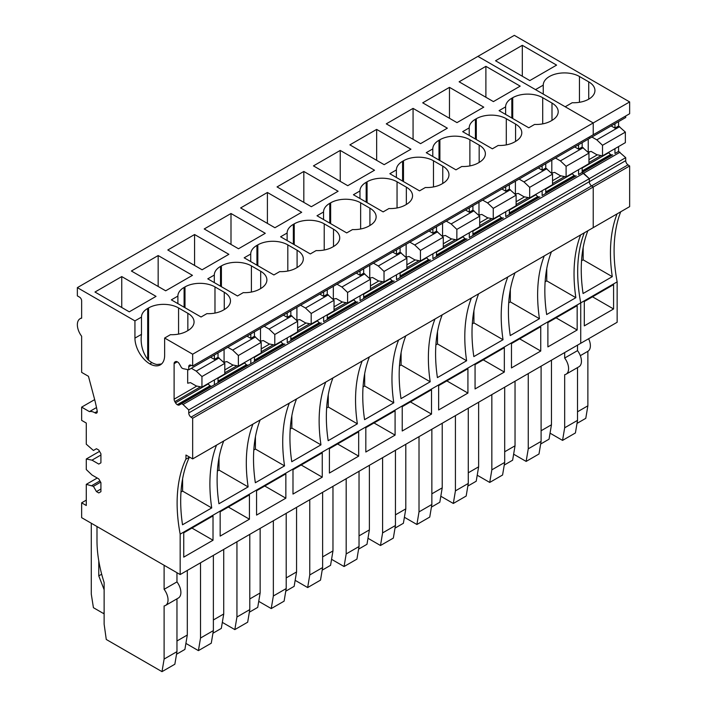 <?xml version="1.0" encoding="UTF-8"?>
<svg xmlns="http://www.w3.org/2000/svg" width="707" height="707" viewBox="0 0 707 707"><rect width="100%" height="100%" fill="white"/><g stroke="black" fill="none" stroke-linecap="round" stroke-linejoin="round"><path stroke-width="1.06" d="M250.817 358.891L250.817 363.716L248.511 365.051A3.606 2.086 60 0 1 246.743 364.874L246.496 364.724A3.606 2.086 60 0 1 244.728 362.859L218.021 378.28M227.76 347.261L232.656 350.089L238.365 355.533L238.365 366.085L232.656 364.927L226.903 361.613L224.084 362.17L224.084 349.391M254.432 356.805L254.432 361.63L218.021 382.655L248.511 365.051M218.021 352.89L218.021 357.3L224.799 363.363L224.799 373.915L201.955 387.109L201.955 376.548L224.799 363.363M218.021 377.83L218.021 382.655L212.1 386.075A3.606 2.086 60 0 1 210.333 385.898L210.085 385.748A3.606 2.086 60 0 1 208.318 383.883L175.513 402.822A3.606 2.086 -120 0 0 177.28 404.687L177.537 404.828A3.606 2.086 -120 0 0 179.304 405.005L181.602 403.679L183.033 404.501L188.742 409.945L188.742 412.95A3.535 2.041 -120 0 0 191.031 417.148L192.666 418.252L192.666 458.914L185.959 455.043L185.959 459.161L189.529 457.102M246.999 336.161L250.817 338.361L250.817 333.951M238.365 366.085L261.21 352.89L261.21 342.338L254.432 336.276L254.432 331.866M214.398 379.915L214.398 384.741L181.602 403.679M187.673 369.575L187.673 383.194L190.492 382.637L196.237 385.951L201.955 387.109M201.955 376.548L196.237 371.113L219.09 357.919M218.021 357.3L214.398 359.386L210.58 357.185M196.237 371.113L191.35 368.285M214.398 354.976L214.398 359.386M254.432 336.276L250.817 338.361M232.656 350.089L255.501 336.894M238.365 355.533L261.21 342.338M280.944 341.499L281.147 341.835A3.606 2.086 -120 0 0 282.915 343.708L283.162 343.849A3.606 2.086 -120 0 0 284.93 344.026L254.432 361.63L284.93 344.026M264.179 326.236L269.067 329.064L274.784 334.508L274.784 345.06L269.067 343.902L263.322 340.588L260.503 341.145L260.503 328.366M97.274 411.615L94.862 412.755A13.292 7.671 -120 0 0 89.427 411.633L81.641 407.135L81.641 420.373L86.281 423.051L86.281 444.199L93.421 450.465L96.452 448.715L98.777 450.059L100.915 453.761L100.915 462.838L98.777 464.075L100.915 462.838M100.915 491.692L98.777 492.929L100.915 491.692L100.915 482.625L98.777 478.913L91.998 474.998L86.281 469.554L86.281 459.002L91.998 460.151L98.777 464.075M98.777 492.929L96.452 491.586L100.915 489.014M185.959 459.161L185.888 459.126A151.484 87.456 -120 0 0 180.17 534.147L180.17 574.552L81.641 517.665L81.641 502.818L86.281 505.505L86.281 484.348L93.421 486.328L96.452 491.586M81.641 317.823L80.077 318.724A13.124 7.583 -120 0 1 81.641 318.177L81.641 300.829A3.031 1.75 -120 0 0 79.502 297.117L77.355 295.88L77.355 287.634L134.94 320.881L134.94 338.123A21.007 12.125 -120 0 0 149.787 363.849A21.007 12.125 -120 0 0 160.295 364.883A21.007 12.125 -120 0 0 164.643 355.268L164.643 338.026L192.666 354.207L192.666 366.014L191.031 365.227A3.535 2.041 -120 0 0 189.476 365.166A3.535 2.041 -120 0 0 188.742 366.783L188.742 369.796L183.033 368.639L181.602 367.817L179.304 363.822A3.606 2.086 -120 0 0 177.537 361.957L177.28 361.816A3.606 2.086 -120 0 0 175.513 361.639L174.841 362.028A3.606 2.086 -120 0 0 174.108 363.645L174.108 399.181A3.606 2.086 -120 0 0 174.841 401.647L175.513 402.822M80.077 318.724A13.124 7.583 -120 0 0 81.641 336.24L81.641 372.377L88.463 376.31L94.066 397.325A144.449 83.399 -120 0 1 97.213 411.041A3.031 1.75 -120 0 1 96.647 413.065A3.031 1.75 -120 0 1 95.083 412.879M287.228 337.875L287.228 342.692L321.34 323.002A3.606 2.086 -120 0 1 319.573 322.825L319.325 322.684A3.606 2.086 60 0 1 317.558 320.819L317.363 320.474M290.842 335.781L290.842 340.606L321.34 323.002M323.647 316.851L323.647 321.667L357.76 301.977A3.606 2.086 -120 0 1 355.992 301.801L355.736 301.659A3.606 2.086 60 0 1 353.968 299.795L353.774 299.45M327.261 314.756L327.261 319.582L357.76 301.977M360.057 295.826L360.057 300.643L394.17 280.953A3.606 2.086 -120 0 1 392.403 280.776L392.155 280.635A3.606 2.086 60 0 1 390.388 278.77L390.193 278.425M363.672 293.741L363.672 298.557L394.17 280.953M396.477 274.802L396.477 279.618L430.59 259.929A3.606 2.086 -120 0 1 428.822 259.752L428.566 259.61A3.606 2.086 60 0 1 426.798 257.746L426.604 257.401M400.091 272.716L400.091 277.533L430.59 259.929M432.887 253.778L432.887 258.603L467 238.904A3.606 2.086 -120 0 1 465.233 238.727L464.985 238.586A3.606 2.086 60 0 1 463.218 236.721L463.023 236.377M436.502 251.692L436.502 256.508L467 238.904M469.307 232.753L469.307 237.579L503.411 217.88A3.606 2.086 -120 0 1 501.652 217.703L501.396 217.562A3.606 2.086 60 0 1 499.628 215.697L499.434 215.352M472.921 230.668L472.921 235.484L503.411 217.88M505.717 211.729L505.717 216.554L539.83 196.855A3.606 2.086 -120 0 1 538.062 196.679L537.815 196.537A3.606 2.086 60 0 1 536.047 194.672L535.844 194.337M509.332 209.643L509.332 214.468L539.83 196.855M542.128 190.704L542.128 195.53L576.24 175.831A3.606 2.086 -120 0 1 574.473 175.663L574.225 175.513A3.606 2.086 60 0 1 572.458 173.648L572.263 173.312M545.751 188.619L545.751 193.444L576.24 175.831M578.547 169.68L578.547 174.505L582.161 172.42L582.161 167.594M283.41 315.136L287.228 317.346L287.228 312.927M164.643 338.026L170.44 334.676A21.201 12.24 0 0 0 186.957 331.123L187.85 330.611A21.201 12.24 0 0 0 194.063 321.95A21.201 12.24 0 0 0 194.01 321.075A21.201 12.24 0 0 0 187.85 313.298L178.571 307.934A21.201 12.24 0 0 0 163.564 304.355A21.201 12.24 0 0 0 148.576 307.934L147.683 308.455A21.201 12.24 0 0 0 141.48 317.107L141.48 334.756M134.94 338.123L141.48 334.349C140.286 343.629 142.363 351.998 147.683 359.439A21.007 12.125 -120 0 0 151.934 362.611A21.007 12.125 -120 0 0 156.972 364.503L161.55 363.964M134.94 320.881L141.48 317.107M94.862 412.755L97.257 411.377M96.506 407.55L89.427 411.633M290.842 310.841L290.842 315.251L297.629 321.314L297.629 331.866L274.784 345.06M296.913 307.342L296.913 320.121L299.733 319.564L305.486 322.878L311.195 324.036L311.195 313.484L305.486 308.04L300.59 305.221M327.261 289.817L327.261 294.227L334.04 300.289L334.04 310.841L311.195 324.036M333.333 286.317L333.333 299.096L336.152 298.54L341.896 301.854L347.605 303.011L347.605 292.459L341.896 287.015L337.009 284.196M363.672 268.793L363.672 273.202L370.459 279.265L370.459 289.817L347.605 303.011M369.743 265.293L369.743 278.072L372.562 277.515L378.316 280.829L384.025 281.987L384.025 271.435L378.316 265.991L373.42 263.172M400.091 247.777L400.091 252.187L406.87 258.241L406.87 268.793L384.025 281.987M406.154 244.268L406.154 257.048L408.982 256.491L414.726 259.814L420.435 260.963L420.435 250.411L414.726 244.967L409.839 242.148M436.502 226.753L436.502 231.162L443.289 237.216L443.289 247.777L420.435 260.963M442.573 223.244L442.573 236.023L445.392 235.466L451.137 238.789L456.855 239.938L456.855 229.386L451.137 223.942L446.25 221.123M472.921 205.728L472.921 210.138L479.7 216.192L479.7 226.753L456.855 239.938M478.984 202.22L478.984 214.999L481.812 214.442L487.556 217.765L493.265 218.914L493.265 208.362L487.556 202.918L482.669 200.099M509.332 184.704L509.332 189.114L516.119 195.167L516.119 205.728L493.265 218.914M515.403 181.195L515.403 193.974L518.222 193.418L523.967 196.74L529.684 197.889L529.684 187.337L523.967 181.902L519.079 179.074M545.751 163.679L545.751 168.089L552.529 174.152L552.529 184.704L529.684 197.889M551.813 160.171L551.813 172.959L554.633 172.393L560.386 175.716L566.095 176.874L566.095 166.313L560.386 160.878L555.49 158.05M582.161 142.655L582.161 147.065L578.547 149.15L578.547 144.741M542.128 165.765L542.128 170.175L545.751 168.089M505.717 186.789L505.717 191.199L509.332 189.114M469.307 207.814L469.307 212.224L472.921 210.138M432.887 228.838L432.887 233.248L436.502 231.162M396.477 249.863L396.477 254.273L400.091 252.187M360.057 270.887L360.057 275.297L363.672 273.202M323.647 291.911L323.647 296.321L327.261 294.227M290.842 315.251L287.228 317.346M269.067 329.064L291.92 315.87M274.784 334.508L297.629 321.314M91.283 523.224L91.283 594.092L93.421 607.693L103.779 613.667L104.132 611.82M104.132 589.7L98.777 575.896L98.777 560.863M98.777 575.896L101.684 574.217M551.46 360.19L551.46 424.774L549.047 439.18L540.669 444.023M551.46 424.774L541.102 430.757M541.102 366.164L541.102 441.398L538.999 453.991L526.141 461.415L528.253 448.821L528.253 373.588M541.102 441.398L528.253 448.821M513.636 454.194L526.141 461.415M468.273 408.213L468.273 483.447L455.423 490.87L455.423 415.636M440.815 496.243L453.32 503.464L455.423 490.87M478.63 402.239L478.63 466.823L476.218 481.228L467.84 486.071M478.63 466.823L468.273 472.797M468.273 483.447L466.169 496.04L453.32 503.464M332.97 486.336L332.97 550.921L330.558 565.326L322.18 570.16M332.97 550.921L322.622 556.895M322.622 492.311L322.622 567.544L320.51 580.138L307.66 587.552L309.763 574.959L309.763 499.734M322.622 567.544L309.763 574.959M295.155 580.332L307.66 587.552M249.792 534.359L249.792 609.593L236.942 617.008L236.942 541.774M222.325 622.381L234.83 629.601L236.942 617.008M260.141 528.376L260.141 592.97L257.728 607.375L249.35 612.209M260.141 592.97L249.792 598.944M249.792 609.593L247.68 622.187L234.83 629.601M404.395 517.268L416.9 524.488L419.012 511.895L419.012 436.661M442.22 423.263L442.22 487.848L439.807 502.253L431.42 507.096M442.22 487.848L431.862 493.822M431.862 429.237L431.862 504.471L429.75 517.064L416.9 524.488M431.862 504.471L419.012 511.895M369.39 465.312L369.39 529.897L366.977 544.302L358.59 549.136M369.39 529.897L359.032 535.871M359.032 471.286L359.032 546.52L356.929 559.113L344.07 566.528L346.183 553.934L346.183 478.71M359.032 546.52L346.183 553.934M331.565 559.308L344.07 566.528M185.906 643.405L198.411 650.626L200.523 638.032L200.523 562.799M223.73 549.401L223.73 613.985L221.318 628.399L212.94 633.233M223.73 613.985L213.373 619.968M213.373 555.384L213.373 630.609L211.269 643.202L198.411 650.626M213.373 630.609L200.523 638.032M286.202 513.335L286.202 588.569L284.099 601.162L271.241 608.577L273.353 595.983L273.353 520.75M286.202 588.569L273.353 595.983M258.735 601.357L271.241 608.577M296.56 507.352L296.56 571.945L294.147 586.35L285.769 591.185M296.56 571.945L286.202 577.919M504.692 387.189L504.692 462.422L502.58 475.016L489.73 482.439L491.842 469.846L491.842 394.612M504.692 462.422L491.842 469.846M477.225 475.219L489.73 482.439M515.041 381.214L515.041 445.799L512.628 460.204L504.25 465.047M515.041 445.799L504.692 451.773M367.985 538.283L380.49 545.504L382.593 532.91L382.593 457.685M405.8 444.288L405.8 508.872L403.388 523.277L395.01 528.12M405.8 508.872L395.452 514.846M395.452 450.262L395.452 525.495L393.339 538.089L380.49 545.504M395.452 525.495L382.593 532.91M96.992 526.521L96.992 540.643A111.432 64.337 -120 0 0 104.132 582.55L104.132 624.21L106.271 639.473L162 671.65L164.112 659.057L164.112 605.952A12.116 6.999 -120 0 0 165.526 605.448A12.116 6.999 -120 0 0 164.112 589.32L164.112 565.273M187.311 570.425L187.311 635.01L184.898 649.424L176.52 654.258M187.311 635.01L176.962 640.993M176.962 572.697L176.962 581.896L164.112 589.32M165.526 605.448L178.376 598.025A12.116 6.999 -120 0 0 176.962 581.896M176.962 598.847L176.962 651.633L174.85 664.227L162 671.65M213.019 540.236L183.74 557.134L183.74 532.795L213.019 515.898L213.019 540.236L191.942 528.067M249.43 519.212L220.16 536.109L220.16 511.771L249.43 494.873L249.43 519.212L228.352 507.043M285.849 498.188L256.57 515.094L256.57 490.746L285.849 473.849L285.849 498.188L264.763 486.018M322.259 477.163L292.99 494.069L292.99 469.722L322.259 452.825L322.259 477.163L301.182 464.994M358.679 456.139L329.4 473.045L329.4 448.698L358.679 431.8L358.679 456.139L337.593 443.969M395.089 435.114L365.819 452.02L365.819 427.673L395.089 410.776L395.089 435.114L374.012 422.945M431.509 414.09L402.23 430.996L402.23 406.658L431.509 389.751L431.509 414.09L410.422 401.921M467.919 393.074L438.649 409.972L438.649 385.633L467.919 368.727L467.919 393.074L446.842 380.896M504.338 372.05L475.06 388.947L475.06 364.609L504.338 347.703L504.338 372.05L483.252 359.872M540.749 351.026L511.47 367.923L511.47 343.584L540.749 326.678L540.749 351.026L519.672 338.847M577.159 330.001L547.89 346.898L547.89 322.56L577.159 305.654L577.159 330.001L556.082 317.832M223.73 440.982A151.484 87.456 -120 0 0 218.931 503.755L248.13 486.902L219.02 470.093L217.394 471.021M248.13 486.902A151.484 87.456 60 0 1 252.929 424.129M219.02 457.818L219.02 470.093M260.141 419.967A151.484 87.456 -120 0 0 255.342 482.74L284.55 465.878L255.43 449.069L253.813 450.005M284.55 465.878A151.484 87.456 60 0 1 289.34 403.105M255.43 436.793L255.43 449.069M296.551 398.942A151.484 87.456 -120 0 0 291.761 461.715L320.96 444.853L291.85 428.044L290.224 428.981M320.96 444.853A151.484 87.456 60 0 1 325.759 382.08M291.85 415.769L291.85 428.044M332.97 377.918A151.484 87.456 -120 0 0 328.172 440.691L357.371 423.829L328.26 407.02L326.643 407.957M357.371 423.829A151.484 87.456 60 0 1 362.17 361.056M328.26 394.745L328.26 407.02M369.381 356.894A151.484 87.456 -120 0 0 364.582 419.666L393.79 402.804L364.671 385.995L363.053 386.932M393.79 402.804A151.484 87.456 60 0 1 398.589 340.032M364.671 373.72L364.671 385.995M405.8 335.869A151.484 87.456 -120 0 0 401.002 398.642L430.201 381.78L401.09 364.971L399.473 365.908M430.201 381.78A151.484 87.456 60 0 1 434.999 319.007M401.09 352.696L401.09 364.971M442.211 314.845A151.484 87.456 -120 0 0 437.412 377.618L466.62 360.756L437.5 343.947L435.883 344.883M466.62 360.756A151.484 87.456 60 0 1 471.419 297.983M437.5 331.671L437.5 343.947M478.63 293.82A151.484 87.456 -120 0 0 473.831 356.593L503.031 339.731L473.92 322.922L472.294 323.859M503.031 339.731A151.484 87.456 60 0 1 507.829 276.958M473.92 310.647L473.92 322.922M515.041 272.796A151.484 87.456 -120 0 0 510.242 335.569L539.45 318.707L510.33 301.898L508.713 302.835M539.45 318.707A151.484 87.456 60 0 1 544.249 255.934M510.33 289.623L510.33 301.898M551.46 251.772A151.484 87.456 -120 0 0 546.661 314.544L575.86 297.682L546.75 280.873L545.124 281.81M575.86 297.682A151.484 87.456 60 0 1 580.659 234.91M546.75 268.607L546.75 280.873M189.396 457.182A151.484 87.456 -120 0 0 182.512 524.78L211.72 507.926L182.6 491.118L180.983 492.045M211.72 507.926A151.484 87.456 60 0 1 216.519 445.154M182.6 478.842L182.6 491.118M397.051 207.955L397.051 181.796A21.201 12.24 0 0 0 382.054 178.208A21.201 12.24 0 0 0 367.066 181.796L366.173 182.309A21.201 12.24 0 0 0 359.96 190.961L359.96 198.508M397.051 181.796L406.339 187.152A21.201 12.24 0 0 1 412.49 194.929A21.201 12.24 0 0 1 412.543 195.812A21.201 12.24 0 0 1 406.339 204.464L405.447 204.986A21.201 12.24 0 0 1 388.93 208.538L383.132 211.888L353.429 194.734L359.96 190.961M287.811 271.028L287.811 244.869A21.201 12.24 0 0 0 272.805 241.281A21.201 12.24 0 0 0 257.825 244.869L256.933 245.382A21.201 12.24 0 0 0 250.72 254.034L250.72 261.581M287.811 244.869L297.09 250.225A21.201 12.24 0 0 1 303.25 258.002A21.201 12.24 0 0 1 303.303 258.886A21.201 12.24 0 0 1 297.09 267.538L296.198 268.05A21.201 12.24 0 0 1 279.68 271.612L273.883 274.952L244.18 257.808L250.72 254.034M360.641 228.98L360.641 202.821A21.201 12.24 0 0 0 345.635 199.233A21.201 12.24 0 0 0 330.655 202.821L329.762 203.333A21.201 12.24 0 0 0 323.55 211.985L323.55 219.532M360.641 202.821L369.92 208.176A21.201 12.24 0 0 1 376.08 215.953A21.201 12.24 0 0 1 376.133 216.837A21.201 12.24 0 0 1 369.92 225.489L369.027 226.01A21.201 12.24 0 0 1 352.51 229.563L346.713 232.912L317.01 215.759L323.55 211.985M469.209 127.887L462.67 131.661L492.372 148.815L498.17 145.465A21.201 12.24 0 0 0 514.687 141.913L515.58 141.4A21.201 12.24 0 0 0 521.793 132.739A21.201 12.24 0 0 0 521.739 131.864A21.201 12.24 0 0 0 515.58 124.079L506.3 118.723A21.201 12.24 0 0 0 491.294 115.135A21.201 12.24 0 0 0 476.306 118.723L475.413 119.236A21.201 12.24 0 0 0 469.209 127.887L469.209 135.444M396.38 169.936L389.84 173.71L419.543 190.863L425.34 187.514A21.201 12.24 0 0 0 441.857 183.961L442.75 183.44A21.201 12.24 0 0 0 448.963 174.788A21.201 12.24 0 0 0 448.91 173.904A21.201 12.24 0 0 0 442.75 166.127L433.471 160.772A21.201 12.24 0 0 0 418.464 157.184A21.201 12.24 0 0 0 403.485 160.772L402.592 161.284A21.201 12.24 0 0 0 396.38 169.936L396.38 177.484M432.79 148.912L426.25 152.685L455.953 169.839L461.759 166.49A21.201 12.24 0 0 0 478.277 162.937L479.169 162.416A21.201 12.24 0 0 0 485.373 153.764A21.201 12.24 0 0 0 485.32 152.88A21.201 12.24 0 0 0 479.169 145.103L469.881 139.747A21.201 12.24 0 0 0 454.884 136.159A21.201 12.24 0 0 0 439.895 139.747L439.003 140.26A21.201 12.24 0 0 0 432.79 148.912L432.79 156.468M287.13 233.01L280.599 236.783L310.302 253.937L316.1 250.587A21.201 12.24 0 0 0 332.617 247.026L333.51 246.513A21.201 12.24 0 0 0 339.722 237.861A21.201 12.24 0 0 0 339.66 236.978A21.201 12.24 0 0 0 333.51 229.201L324.221 223.845A21.201 12.24 0 0 0 309.224 220.257A21.201 12.24 0 0 0 294.236 223.845L293.343 224.358A21.201 12.24 0 0 0 287.13 233.01L287.13 240.557M214.301 275.058L207.77 278.832L237.472 295.977L243.27 292.627A21.201 12.24 0 0 0 259.787 289.075L260.68 288.562A21.201 12.24 0 0 0 266.892 279.901A21.201 12.24 0 0 0 266.831 279.026A21.201 12.24 0 0 0 260.68 271.249L251.4 265.885A21.201 12.24 0 0 0 236.394 262.306A21.201 12.24 0 0 0 221.406 265.885L220.513 266.406A21.201 12.24 0 0 0 214.301 275.058L214.301 282.606M214.981 313.077L214.981 286.909A21.201 12.24 0 0 0 199.984 283.33A21.201 12.24 0 0 0 184.995 286.909L184.103 287.431A21.201 12.24 0 0 0 177.89 296.083L177.89 303.63M214.981 286.909L224.26 292.274A21.201 12.24 0 0 1 230.42 300.051A21.201 12.24 0 0 1 230.473 300.926A21.201 12.24 0 0 1 224.26 309.586L223.368 310.099A21.201 12.24 0 0 1 206.859 313.652L201.053 317.001L171.35 299.856L177.89 296.083M542.711 123.866L542.711 97.699A21.201 12.24 0 0 0 527.714 94.111A21.201 12.24 0 0 0 512.725 97.699L511.833 98.211A21.201 12.24 0 0 0 505.62 106.863L505.62 114.419M542.711 97.699L551.99 103.063A21.201 12.24 0 0 1 558.15 110.84A21.201 12.24 0 0 1 558.203 111.715A21.201 12.24 0 0 1 551.99 120.376L551.107 120.888A21.201 12.24 0 0 1 534.589 124.441L528.783 127.79L499.08 110.646L505.62 106.863M158.165 255.554L192.454 275.35L165.677 290.807L131.387 271.011L158.165 255.554L158.165 286.468M194.575 234.53L228.865 254.326L202.096 269.782L167.806 249.986L194.575 234.53L194.575 265.443M230.995 213.505L265.284 233.301L238.506 248.758L204.217 228.962L230.995 213.505L230.995 244.419M267.405 192.481L301.695 212.277L274.917 227.734L240.627 207.938L267.405 192.481L267.405 223.394M303.824 171.456L338.114 191.252L311.336 206.709L277.047 186.913L303.824 171.456L303.824 202.37M340.235 150.432L374.524 170.228L347.747 185.685L313.457 165.889L340.235 150.432L340.235 181.354M376.654 129.408L410.944 149.204L384.166 164.669L349.877 144.864L376.654 129.408L376.654 160.33M413.065 108.383L447.354 128.179L420.577 143.645L386.287 123.849L413.065 108.383L413.065 139.306M449.475 87.359L483.765 107.155L456.996 122.62L422.706 102.824L449.475 87.359L449.475 118.281M485.895 66.334L520.184 86.139L493.406 101.596L459.117 81.8L485.895 66.334L485.895 97.257M121.745 276.578L156.035 296.374L129.266 311.831L94.977 292.035L121.745 276.578L121.745 307.492M311.195 313.484L334.04 300.289M305.486 308.04L328.331 294.846M319.829 294.112L323.647 296.321M347.605 292.459L370.459 279.265M341.896 287.015L364.741 273.821M356.24 273.088L360.057 275.297M384.025 271.435L406.87 258.241M378.316 265.991L401.161 252.806M392.65 252.063L396.477 254.273M420.435 250.411L443.289 237.216M414.726 244.967L437.571 231.781M429.069 231.039L432.887 233.248M456.855 229.386L479.7 216.192M451.137 223.942L473.99 210.757M465.48 210.014L469.307 212.224M493.265 208.362L516.119 195.167M487.556 202.918L510.401 189.732M501.899 188.99L505.717 191.199M529.684 187.337L552.529 174.152M523.967 181.902L546.82 168.708M538.31 167.974L542.128 170.175M566.095 176.874L588.949 163.679L588.949 153.127L582.161 147.065M566.095 166.313L588.949 153.127M560.386 160.878L583.231 147.683M574.729 146.95L578.547 149.15M176.962 651.633L164.112 659.057M81.641 407.135L94.658 399.623M192.666 354.207L593.226 122.947L565.202 106.766L572.219 102.718A21.201 12.24 0 0 0 594.941 90.505A21.201 12.24 0 0 0 594.887 89.63A21.201 12.24 0 0 0 588.728 81.853L579.448 76.489A21.201 12.24 0 0 0 564.442 72.909A21.201 12.24 0 0 0 543.25 85.14L535.499 89.621L477.914 56.374L514.334 35.35L629.645 101.923L593.226 122.947L477.914 56.374L77.355 287.634M629.645 101.923L629.645 113.73L593.226 134.754L593.226 122.947L593.226 134.754L192.666 366.014M625.713 116.001L625.713 117.512L589.302 138.528L589.302 137.025L589.302 138.528L188.742 369.796M183.033 404.501L583.593 173.242L589.302 178.685L589.302 181.69A3.535 2.041 -120 0 0 591.591 185.888L593.226 186.993L192.666 418.252M614.957 148.656L614.957 153.481L618.572 151.395L625.713 157.661L589.302 178.685L589.302 181.69A3.535 2.041 -120 0 0 591.591 185.888L593.226 186.993L593.226 227.654L192.666 458.914M620.719 211.791A151.484 87.456 -120 0 0 617.149 281.863L580.73 302.888A151.484 87.456 -120 0 1 584.3 232.815A151.484 87.456 -120 0 0 580.73 302.888L180.17 534.147M617.149 281.863L617.149 322.268L580.73 343.293L580.73 302.888L580.73 343.293L180.17 574.552M86.281 500.141L81.641 502.818M86.281 484.348L97.239 478.029M91.998 485.506L99.934 480.919M93.421 486.328L100.65 482.156M86.281 459.002L99.528 451.358M91.998 460.151L100.915 454.999M608.674 152.288L608.877 152.624A3.606 2.086 60 0 0 610.645 154.488L610.892 154.639A3.606 2.086 -120 0 0 612.66 154.806L582.161 172.42L589.302 178.685L188.742 409.945M618.572 146.57L618.572 151.395M625.713 157.661L625.713 160.666A3.535 2.041 -120 0 0 628.01 164.864L629.645 165.968L629.645 206.63L593.226 227.654L593.226 186.993L629.645 165.968M618.572 121.631L618.572 126.04L625.359 132.103L625.359 142.655L602.514 155.849L602.514 145.288L625.359 132.103M589.514 151.678L588.233 152.42L591.052 151.369L596.796 154.692L602.514 155.849M602.514 145.288L596.796 139.853L619.65 126.659M618.572 126.04L614.957 128.126L611.14 125.926M596.796 139.853L591.909 137.025M614.957 123.716L614.957 128.126M577.018 423.396L585.776 418.341L587.871 405.818L587.871 351.299A12.116 6.999 -120 0 0 588.613 338.741M577.522 345.14L577.522 350.637L564.672 358.06L564.672 352.563M550.055 433.17L562.56 440.39L564.672 427.797L564.672 374.692A12.116 6.999 -120 0 0 566.086 374.189L578.936 366.765A12.116 6.999 -120 0 0 577.522 350.637M577.522 367.587L577.522 420.373L575.41 432.967L562.56 440.39M566.086 374.189A12.116 6.999 -120 0 0 564.672 358.06M613.579 308.977L584.3 325.874L584.3 301.536L613.579 284.629L613.579 308.977L592.493 296.807M587.871 230.747A151.484 87.456 -120 0 0 583.072 293.52L612.28 276.658L583.16 259.849L581.543 260.786M612.28 276.658A151.484 87.456 60 0 1 617.07 213.885M583.16 247.583L583.16 259.849M543.25 94.093L543.25 85.14M522.305 45.319L556.595 65.115L529.826 80.571L495.536 60.775L522.305 45.319L522.305 76.232M588.233 152.42L588.233 139.146M587.871 405.818L577.522 411.792M587.871 351.299L580.323 355.665M577.522 420.373L564.672 427.797M612.66 154.806L582.161 172.42L583.593 173.242L620.004 152.217M218.021 381.17L246.496 364.724M218.021 381.462L246.743 364.874M224.799 372.801L236.942 365.793M233.239 365.042L224.799 369.92M283.162 343.849L254.432 360.437M261.21 348.896L269.65 344.026M273.353 344.769L261.21 351.777M254.432 357.265L281.147 341.835M282.915 343.708L254.432 360.146M179.304 405.005L212.1 386.075M210.333 385.898L177.537 404.828M177.28 404.687L210.085 385.748M174.841 401.647L200.523 386.817M196.82 386.066L174.108 399.181M174.108 363.645L177.28 361.816M175.513 361.639L174.841 362.028M151.934 362.611L149.787 363.849M319.573 322.825L290.842 339.413M355.992 301.801L327.261 318.389M392.403 280.776L363.672 297.364M428.822 259.752L400.091 276.34M465.233 238.727L436.502 255.315M501.652 217.703L472.921 234.291M538.062 196.679L509.332 213.267M574.473 175.663L545.751 192.242M187.85 330.611L187.85 313.298M178.571 307.934L178.571 334.102M148.576 360.234L148.576 307.934M147.683 308.455L147.683 359.439M367.066 202.609L367.066 181.796M366.173 182.309L366.173 202.096M406.339 204.464L406.339 187.152M257.825 265.682L257.825 244.869M256.933 245.382L256.933 265.169M297.09 267.538L297.09 250.225M330.655 223.633L330.655 202.821M329.762 203.333L329.762 223.12M369.92 225.489L369.92 208.176M515.58 141.4L515.58 124.079M506.3 118.723L506.3 144.891M476.306 139.544L476.306 118.723M475.413 119.236L475.413 139.023M442.75 183.44L442.75 166.127M433.471 160.772L433.471 186.94M403.485 181.584L403.485 160.772M402.592 161.284L402.592 181.072M479.169 162.416L479.169 145.103M469.881 139.747L469.881 165.915M439.895 160.569L439.895 139.747M439.003 140.26L439.003 160.047M333.51 246.513L333.51 229.201M324.221 223.845L324.221 250.004M294.236 244.657L294.236 223.845M293.343 224.358L293.343 244.145M260.68 288.562L260.68 271.249M251.4 265.885L251.4 292.053M221.406 286.706L221.406 265.885M220.513 266.406L220.513 286.194M184.995 307.731L184.995 286.909M184.103 287.431L184.103 307.218M224.26 309.586L224.26 292.274M512.725 118.52L512.725 97.699M511.833 98.211L511.833 117.998M551.99 120.376L551.99 103.063M297.629 327.871L306.069 323.002M309.763 323.744L297.629 330.752M290.842 336.24L317.558 320.819M319.325 322.684L290.842 339.121M334.04 306.847L342.48 301.977M346.183 302.72L334.04 309.728M327.261 315.216L353.968 299.795M355.736 301.659L327.261 318.097M370.459 285.822L378.89 280.953M382.593 281.695L370.459 288.703M363.672 294.192L390.388 278.77M392.155 280.635L363.672 297.073M406.87 264.798L415.309 259.929M419.012 260.68L406.87 267.688M400.091 273.167L426.798 257.746M428.566 259.61L400.091 276.048M443.289 243.774L451.72 238.904M455.423 239.655L443.289 246.663M436.502 252.143L463.218 236.721M464.985 238.586L436.502 255.024M479.7 222.749L488.139 217.88M491.842 218.631L479.7 225.639M472.921 231.118L499.628 215.697M501.396 217.562L472.921 234.008M516.119 201.725L524.55 196.855M528.253 197.607L516.119 204.615M509.332 210.094L536.047 194.672M537.815 196.537L509.332 212.984M552.529 180.7L560.969 175.831M564.672 176.582L552.529 183.59M545.751 189.069L572.458 173.648M574.225 175.513L545.751 191.959M191.252 365.333L188.742 366.783M628.01 164.864L191.031 417.148M625.713 160.666L188.742 412.95M610.892 154.639L582.161 171.218M588.728 99.157L588.728 81.853M579.448 76.489L579.448 102.294M597.38 154.806L588.949 159.676M601.083 155.558L588.949 162.566M608.877 152.624L582.161 168.045M610.645 154.488L582.161 170.935"/></g></svg>

